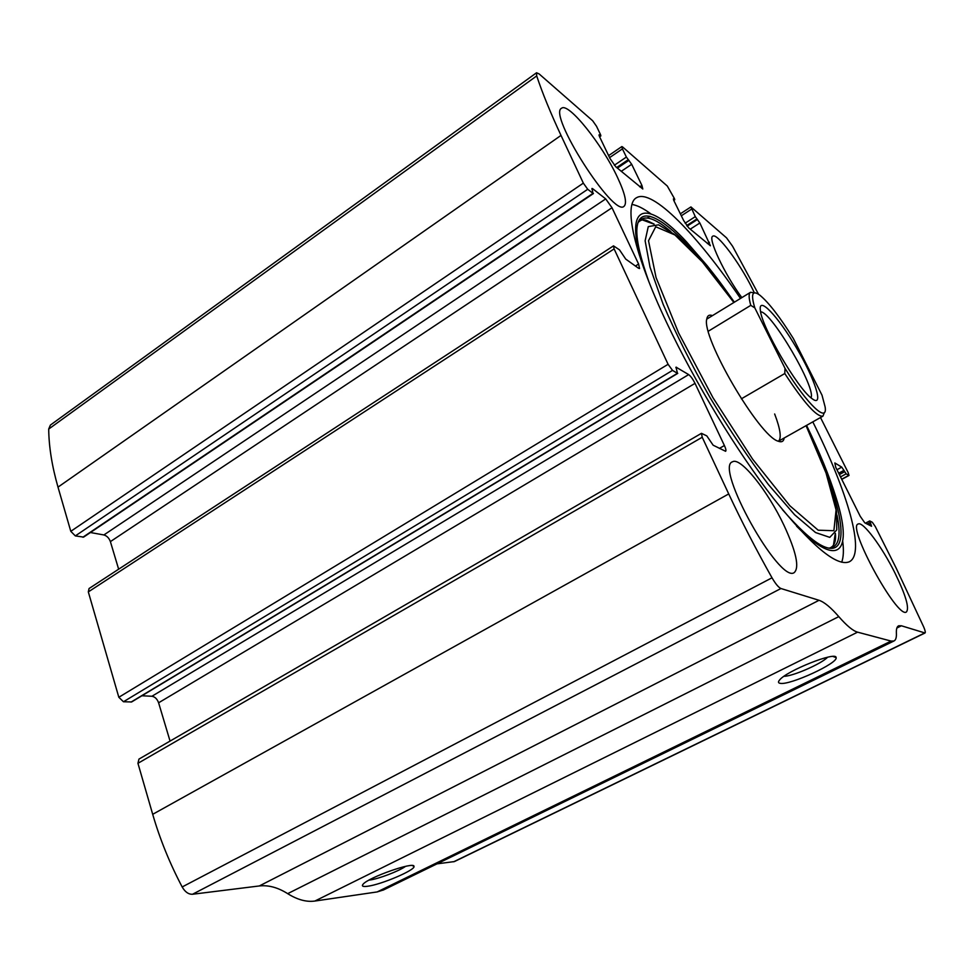 <?xml version="1.0" encoding="UTF-8"?>
<svg xmlns="http://www.w3.org/2000/svg" width="974" height="974" viewBox="0 0 974 974"><rect width="100%" height="100%" fill="white"/><g stroke="black" fill="none" stroke-linecap="round" stroke-linejoin="round"><path stroke-width="1.46" d="M758.539 294.258L732.57 246.227L726.531 237.851L690.931 206.926L695.278 216.642L699.856 222.985L710.411 245.765L688.728 227.904L683.687 220.587L673.862 200.607L673.399 198.891L674.751 199.767L674.446 198.623L667.3 186.034L622.581 146.928L621.838 146.575L622.423 148.876L626.379 157.058L631.688 164.289L641.89 185.364L642.803 188.993L615.799 166.785L609.98 158.458L599.485 136.567L599.059 134.789L600.861 135.922L600.581 134.741L596.538 126.303L592.667 120.764L539.182 73.975L536.552 72.758L536.698 75.923C542.421 93.09 550.529 112.911 561.012 135.41L583.341 183.136L587.724 189.285L592.996 193.363L591.973 188.457L592.655 188.7L605.706 198.903L612.001 207.754L638.591 264.027L639.565 268.532L638.42 268.179L625.71 259.072L619.501 249.855L613.498 245.862L614.107 248.906L668.091 364.3L672.523 370.388L677.429 373.31L676.029 367.161L688.667 374.6C690.736 376.147 692.855 379.069 695.022 383.366L724.4 445.532C725.886 448.783 726.287 450.694 725.606 451.291L713.138 445.203L706.795 435.889L701.45 433.333L702.217 437.253L728.722 493.928C741.652 521.54 756.08 549.494 772.005 577.801C775.56 583.889 778.543 587.468 780.953 588.515L819.037 600.301C824.26 602.042 830.846 607.484 838.797 616.627C846.735 625.722 853.005 630.896 857.583 632.163L891.088 641.075L893.901 641.014C895.776 640.137 896.604 637.544 896.384 633.222C896.19 629.021 896.957 626.55 898.673 625.783L901.413 625.783L925.02 632.99C925.629 632.516 925.19 630.507 923.693 626.952L896.141 568.049L875.273 526.52L872.327 522.283L869.806 520.968L871.56 526.252L864.815 522.855L860.249 516.33L835.741 467.313L834.84 462.954L841.755 467.13L846.15 473.827L849.011 475.446L848.135 472.524L820.498 417.529M701.45 433.333L138.953 759.099L137.943 763.312L152.699 814.313C159.882 839.064 169.707 863.281 182.175 886.961C185.084 892.001 188.542 894.424 192.523 894.254L259.327 885.95C268.532 884.94 277.98 887.509 287.683 893.657C297.411 899.757 306.481 902.216 314.87 901.047L377.169 891.928L383.598 889.907M613.498 245.862L89.06 588.527L88.317 591.9L118.828 697.274L123.467 701.755L131.624 701.95L677.758 373.371M536.552 72.758L50.404 425.066L48.7 429.059C48.907 446.883 52.012 466.242 58.002 487.134L70.798 531.329L75.327 535.907L83.63 537.1L593.446 193.534M367.515 886.267C362.961 886.864 361.464 886.206 362.998 884.319C368.026 877.525 414.486 861.223 413.974 866.349C415.947 869.806 381.211 884.672 367.515 886.267M780.271 683.346C778.189 683.042 777.946 681.946 779.553 680.047C786.408 670.867 836.617 650.949 836.094 657.596C838.48 663.075 789.817 685.44 780.271 683.346M437.022 863.853L454.408 861.576L925.02 632.99M740.496 298.446C697.299 234.977 652.324 188.189 636.533 197.722C623.494 204.345 633.307 252.351 666.861 323.051C694.912 382.429 737.05 451.607 773.514 498.469C811.391 545.708 836.617 566.819 849.206 561.828C866.154 553.829 847.404 491.31 812.803 421.864M741.835 297.63C724.437 274.096 707.355 237.571 712.846 236.171C717.095 232.676 739.643 262.87 752.184 288.341L754.387 292.87L750.564 292.285C748.58 293.43 748.653 297.788 750.784 305.361L708.329 331.209M894.984 573.041C905.82 595.297 909.619 608.287 906.368 612.013C897.298 619.16 846.43 525.85 858.228 524C862.903 521.066 881.933 546.694 894.984 573.041M617.346 177.073C625.077 193.546 627.293 203.298 624.005 206.33C613.632 217.543 547.291 113.629 561.657 108.199C568.585 102.294 602.249 144.59 617.346 177.073M783.997 525.363C796.221 551.759 799.63 567.513 794.224 572.602C779.334 583.95 714.076 466.266 732.582 461.786C740.581 456.757 767.902 491.079 783.997 525.363M170.06 741.092L158.604 702.79C157.179 698.955 154.951 696.787 151.92 696.264L141.924 695.765M118.645 569.193L110.391 541.617C109.064 538.05 106.884 535.834 103.877 534.957L90.424 532.522M827.535 657.243C821.788 663.671 792.666 676.394 784.021 676.285M405.537 866.361C398.95 871.146 378.216 879.047 369.584 880.046L369.024 880.106M842.741 541.483C843.861 550.42 843.508 557.335 841.694 562.217M631.992 204.467C637.154 205.27 643.364 208.351 650.644 213.708M835.254 533.655L833.44 545.318M642.487 219.966L653.822 224.105M784.204 437.983C783.644 441.478 781.647 442.549 778.202 441.198C759.343 436.559 701.061 336.797 706.795 318.961C707.38 315.552 709.267 314.432 712.481 315.613M774.659 413.974C780.466 429.315 781.708 438.41 778.372 441.271L822.92 416.166C816.723 417.079 804.013 402.859 784.788 373.529L784.995 368.306L754.813 307.881C750.637 293.953 752.33 289.728 759.866 295.195C768.669 302.464 779.821 316.879 793.311 338.453L822.007 395.164L825.124 406.925C827.888 423.641 807.726 405.16 784.995 368.306M812.657 399.097L811.768 398.439C797.621 388.553 761.717 327.094 760.377 310.45C758.101 295.171 778.104 316.477 796.282 347.548C814.654 378.484 824.26 407.363 812.657 399.097M754.813 307.881L750.784 305.361M824.418 412.452L822.92 416.166M784.788 373.529L741.36 398.829M760.621 311.826C771.25 311.254 816.662 388.772 810.965 397.769M728.722 493.928L152.699 814.313M702.217 437.253L137.943 763.312M668.091 364.3L118.828 697.274M614.107 248.906L88.317 591.9M536.698 75.923L48.7 429.059M561.012 135.41L58.002 487.134M583.341 183.136L70.798 531.329M772.005 577.801L182.175 886.961M780.953 588.515L192.523 894.254M819.037 600.301L259.327 885.95M838.797 616.627L287.683 893.657M857.583 632.163L314.87 901.047M891.088 641.075L377.169 891.928M901.413 625.783L896.871 628.011M924.679 632.99L453.677 861.783M870.159 522.514L867.189 524.073M870.853 523.902L868.869 524.937M841.755 467.13L836.958 469.748M843.983 470.345L838.699 473.23M844.665 471.684L839.369 474.569M846.15 473.827L840.525 476.883M848.768 475.397L841.694 479.22M691.564 209.142L681.325 215.778M695.278 216.642L685.124 223.204M696.873 218.98L686.694 225.554M697.457 219.479L687.133 226.138M699.856 222.985L690.237 229.17M709.425 242.282L707.416 243.561M649.938 216.277L647.345 217.969M674.458 199.633L673.655 200.157M622.423 148.876L609.578 157.63M626.379 157.058L614.314 165.251M628.218 159.712L616.676 167.528M628.936 160.32L617.394 168.137M631.688 164.289L621.229 171.339M641.89 185.364L639.711 186.825M599.68 135.069L599.059 135.496M600.459 135.739L599.424 136.445M587.724 189.285L75.327 535.907M592.996 193.363L82.863 537.234M592.655 188.7L591.912 189.2M605.706 198.903L103.877 534.957M612.001 207.754L110.391 541.617M638.591 264.027L635.438 266.048M724.4 445.532L719.384 448.405M695.022 383.366L158.604 702.79M688.667 374.6L151.92 696.264M676.528 367.259L675.871 367.661M677.429 373.31L131.027 702.096M672.523 370.388L123.467 701.755M806.557 425.382C819.731 452.508 829.629 476.797 836.264 498.25C852.847 550.456 840.197 570.569 796.598 526.203M641.489 261.641C623.75 200.997 648.307 200.522 686.524 241.881L707.27 265.829C716.024 277.018 717.546 278.406 734.384 302.196M826.354 473.839C846.443 525.802 847.222 559.758 820.4 544.843C810.831 539.401 798.169 527.664 782.414 509.646M649.098 282.326C640.734 258.853 636.643 241.589 636.813 230.546C637.556 201.143 666.74 218.797 701.962 261.434M837.019 515.124C841.451 536.82 838.638 547.814 828.557 548.094M637.933 222.912C643.108 214.219 654.09 217.129 670.879 231.629M806.058 425.662C822.738 460.58 832.916 489.338 836.581 511.947L836.739 529.953L829.775 537.368L815.555 532.547L794.638 514.771L768.449 484.614C749.018 458.924 729.55 429.911 710.034 397.562C691.467 364.714 675.834 333.632 663.148 304.326L650.011 267.168L645.129 240.785L648.27 226.638L658.509 224.824L674.434 234.369C691.905 248.516 711.361 270.723 732.813 300.99M806.058 425.675L826.025 472.974L836.082 509.938L833.878 530.708L818.184 530.197L789.853 505.762L752.598 459.131L712.944 397.636L678.622 332.962L656.062 277.553L648.514 240.761L655.733 226.759L674.958 234.99L702.339 261.884L733.885 302.5M893.901 641.014L383.05 890.175M835.461 656.841L834.852 657.146M869.697 520.956L865.448 523.184M849.011 475.446L841.767 479.366M690.931 206.926L680.351 213.805M674.751 199.767L673.764 200.413M621.838 146.575L608.604 155.609M600.861 135.922L599.594 136.798M833.026 656.476L836.094 657.596M412.282 865.557L413.974 866.349M835.388 533.423C836.167 541.556 834.207 546.438 829.531 548.106M654.138 224.105C646.48 220.635 643.777 217.433 638.311 222.206M750.406 292.37L706.783 319.107"/></g></svg>
